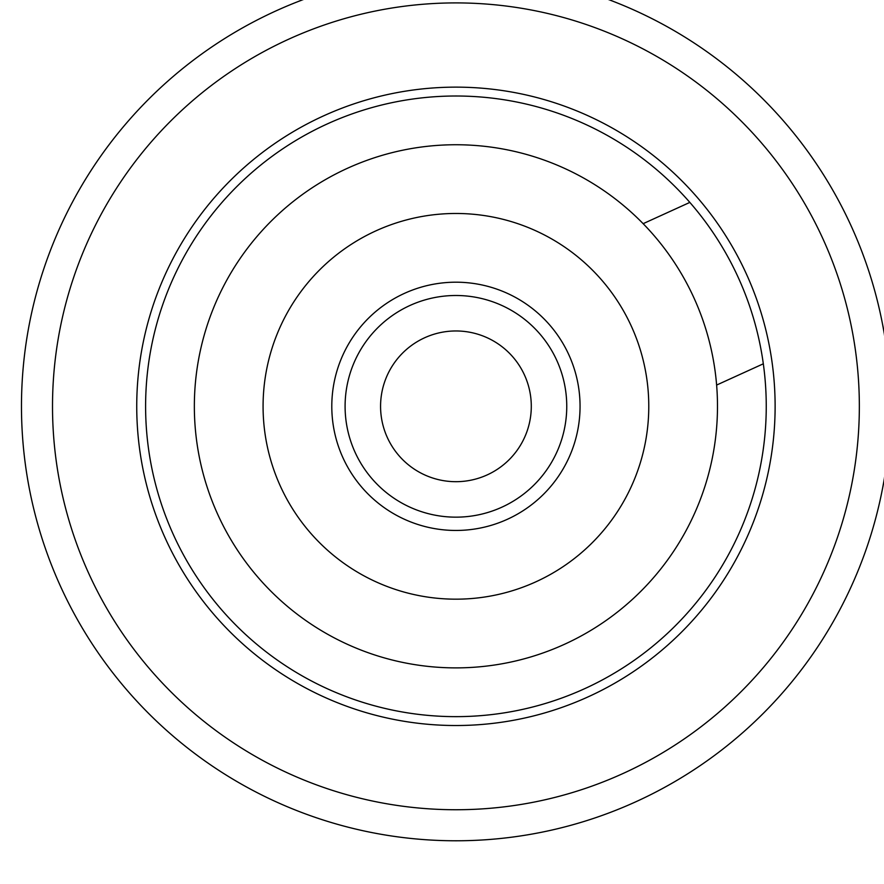 <?xml version="1.0" encoding="UTF-8"?>
<svg xmlns="http://www.w3.org/2000/svg" width="884" height="884" viewBox="0 0 884 884"><rect width="100%" height="100%" fill="white"/><g stroke="black" fill="none" stroke-linecap="round" stroke-linejoin="round"><path stroke-width="1.33" d="M716.626 385.059L763.323 363.799A310.328 310.328 0 0 0 187.143 251.222A310.328 310.328 0 0 0 396.43 710.891A310.328 310.328 0 0 0 763.323 363.799M535.837 581.838A192.845 192.845 0 0 0 567.97 249.365A192.845 192.845 0 0 0 263.973 387.778A192.845 192.845 0 0 0 535.837 581.838M564.312 644.37A261.553 261.553 0 0 0 643.143 223.674A261.553 261.553 0 0 0 231.928 541.373A261.553 261.553 0 0 0 564.312 644.37M93.803 228.525A403.424 403.424 0 0 0 278.128 768.45A403.424 403.424 0 0 0 818.054 584.125A403.424 403.424 0 0 0 633.729 44.2A403.424 403.424 0 0 0 93.803 228.525M742.449 547.008A319.19 319.19 0 0 0 434.497 87.859A319.19 319.19 0 0 0 190.833 584.114A319.19 319.19 0 0 0 742.449 547.008M507.361 519.295A124.125 124.125 0 0 0 528.046 305.3A124.125 124.125 0 0 0 332.373 394.386A124.125 124.125 0 0 0 507.361 519.295M689.84 202.403L643.143 223.674M536.422 482.509A110.831 110.831 0 0 0 481.658 298.527A110.831 110.831 0 0 0 349.699 437.945A110.831 110.831 0 0 0 536.422 482.509M510.665 458.133A75.361 75.361 0 0 0 473.426 333.025A75.361 75.361 0 0 0 383.7 427.823A75.361 75.361 0 0 0 510.665 458.133M65.946 214.845A434.453 434.453 0 0 1 816.739 164.336A434.453 434.453 0 0 1 485.095 839.8A434.453 434.453 0 0 1 65.946 214.845"/></g></svg>
